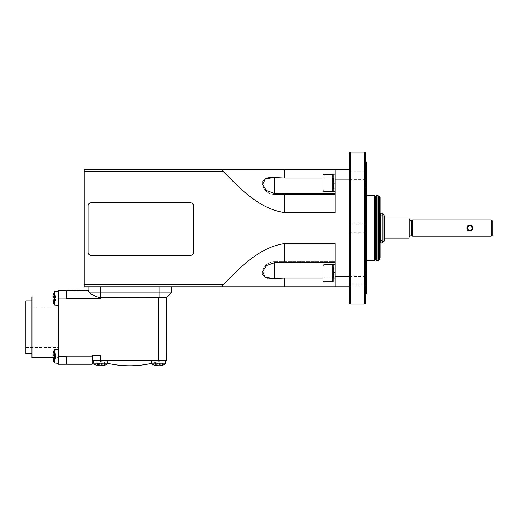 <?xml version="1.0" encoding="UTF-8"?>
<svg xmlns="http://www.w3.org/2000/svg" width="518" height="518" viewBox="0 0 518 518"><rect width="100%" height="100%" fill="white"/><g stroke="black" fill="none" stroke-linecap="round" stroke-linejoin="round"><path stroke-width="0.39" stroke-dasharray="2.59 1.94" d="M472.675 228.075C472.992 224.113 466.679 224.1 466.983 228.075C466.666 232.038 472.979 232.045 472.675 228.075M467.294 228.075C468.984 224.812 470.674 224.812 472.358 228.075C470.668 231.345 468.984 231.345 467.294 228.075M366.563 175.434L366.563 171.18L366.563 175.434M349.352 175.434L349.352 171.18L349.352 175.434M366.563 228.075L366.563 195.681L366.563 228.075M349.352 228.075L349.352 286.791L349.352 228.075M366.563 280.717L366.563 284.971L366.563 280.717M349.352 280.717L349.352 284.971L349.352 280.717M365.553 272.954L365.553 277.247L365.553 272.954M365.371 273.174L365.371 268.92L365.371 273.174M365.553 273.394L365.553 277.247L365.553 273.394M365.553 273.174L365.553 277.428L365.553 273.174M366.563 293.881L366.563 268.92L366.563 271.846L366.563 268.92L366.563 271.846L365.553 271.846L365.553 184.304L365.553 271.846M365.553 184.304L365.553 178.723L365.553 184.304L366.563 184.304L366.563 187.231L365.371 187.231L365.371 178.723L365.371 187.231L366.563 187.231L366.563 178.937L365.553 178.937L365.553 162.27L365.553 178.937M365.371 182.75L365.371 178.723L365.371 182.75M365.553 182.757L365.553 178.911L365.553 182.757M58.294 327.292L58.294 296.918L58.294 327.292M25.9 300.964L25.9 353.613M98.284 360.696L161.053 360.696L98.284 360.696A99.819 99.819 0 0 0 107.576 363.286L107.802 360.696L93.628 360.696L107.802 360.696M161.053 360.696A99.819 99.819 0 0 1 151.761 363.286M93.907 363.876L107.524 363.876M99.346 365.32L99.553 362.924L98.673 362.924L100.065 362.924L100.181 365.281A11.804 10.943 103.5 0 1 99.294 365.32A11.804 10.943 103.5 0 1 98.407 365.281L98.673 362.924L97.015 362.924L96.749 365.281A11.804 4.299 95.4 0 0 97.442 365.281A12.147 11.266 -103.5 0 0 99.307 365.773L99.553 362.924L97.015 362.924L96.749 365.281A11.804 4.299 95.4 0 0 97.442 365.281A12.147 11.266 -103.5 0 0 99.78 365.837L100.291 365.837A12.147 4.422 95.4 0 0 101.25 365.281A11.804 10.943 76.5 0 0 102.137 365.32A11.804 10.943 76.5 0 1 101.25 365.281A12.147 4.422 95.4 0 1 100.712 365.656A12.147 4.422 -95.4 0 1 100.181 365.281L100.065 362.924L100.9 362.924L101.139 365.837L101.651 365.837L101.742 362.924L100.9 362.924L101.139 365.837M103.988 365.281A12.147 11.266 103.5 0 1 102.124 365.773L101.878 362.924L104.416 362.924L103.872 362.924L103.988 365.281A11.804 4.299 84.6 0 0 104.681 365.281A12.147 11.266 76.5 0 1 103.412 365.656A12.147 11.266 76.5 0 1 102.383 365.837L102.156 365.837A12.147 4.422 84.6 0 0 103.024 365.281A11.804 10.943 76.5 0 1 102.137 365.32A11.804 10.943 76.5 0 0 103.024 365.281A12.147 4.422 84.6 0 1 102.156 365.837L102.286 362.924L104.416 362.924L104.681 365.281L104.416 362.924L103.872 362.924L103.988 365.281M151.534 360.696L151.813 363.876L165.43 363.876L151.813 363.876L165.43 363.876L165.708 360.696L151.534 360.696L165.708 360.696M157.252 365.32L157.459 362.924L156.585 362.924L161.778 362.924L161.894 365.281A11.804 4.299 84.6 0 0 162.594 365.281A12.147 11.266 76.5 0 1 161.318 365.656A12.147 11.266 76.5 0 1 160.289 365.837L160.068 365.837A12.147 4.422 84.6 0 0 160.93 365.281A11.804 10.943 76.5 0 1 160.043 365.32A11.804 10.943 76.5 0 1 159.155 365.281A12.147 4.422 95.4 0 1 158.625 365.656A12.147 4.422 -95.4 0 1 158.087 365.281A11.804 10.943 103.5 0 1 157.2 365.32A11.804 10.943 103.5 0 1 156.313 365.281L156.585 362.924L154.921 362.924L154.655 365.281A11.804 4.299 95.4 0 0 155.348 365.281A12.147 11.266 -103.5 0 0 157.213 365.773M159.045 365.837L159.557 365.837L159.648 362.924L158.806 362.924L159.045 365.837L158.806 362.924L157.971 362.924L158.087 365.281L157.971 362.924L156.585 362.924L156.313 365.281A12.147 4.422 -84.6 0 0 157.181 365.837L157.219 365.32M161.894 365.281A12.147 11.266 103.5 0 1 160.03 365.773L159.784 362.924L162.322 362.924L161.778 362.924L161.894 365.281M160.289 365.721L160.198 362.924L160.068 365.837A12.147 4.422 84.6 0 0 160.93 365.281A11.804 10.943 76.5 0 1 160.043 365.32A11.804 10.943 76.5 0 1 159.155 365.281L159.272 362.924L162.322 362.924L162.594 365.281L162.322 362.924L159.648 362.924L159.557 365.837M58.294 291.245L54.545 291.576L54.545 305.096L54.545 291.576L54.545 305.096L58.294 305.419L58.294 291.245L58.294 305.419M53.03 296.335L54.999 296.335L54.999 295.895L54.999 297.811L56.035 298.336L54.999 296.335L52.985 296.335A14.057 10.017 0 0 1 53.063 295.772A14.057 10.017 0 0 1 53.218 295.105L53.218 295.195A14.057 13.552 0 0 0 52.985 296.859L54.999 296.859L56.035 298.336L55.115 296.095L56.035 298.336L54.999 298.854L54.999 295.046L54.999 296.335L56.035 298.336L55.115 295.247L56.035 298.336L55.115 297.487L56.035 298.336L54.999 300.777L54.999 298.854L56.035 298.336L55.115 300.569L56.035 298.336L54.999 299.812L54.999 301.625L54.999 300.336L56.035 298.336L55.115 301.424L56.035 298.336L55.115 299.184L56.035 298.336L54.999 297.811L54.999 299.812L56.035 298.336L54.999 296.859L54.999 295.046L54.999 301.625L54.999 296.859L52.985 296.859A14.057 3.535 0 0 0 53.218 297.287L53.218 297.63A14.057 10.017 180 0 0 52.985 298.854A14.057 13.552 0 0 0 53.218 300.518L53.218 300.77A14.057 3.535 180 0 1 52.985 300.336A14.057 10.017 180 0 0 53.063 300.893A14.057 10.017 180 0 0 53.218 301.56L53.218 301.476A14.057 13.552 180 0 1 53.03 300.336M54.545 305.096A14.174 14.174 0 0 1 53.063 300.893A14.057 10.017 180 0 0 53.218 301.56L53.218 301.476A14.057 13.552 180 0 1 52.985 299.812A14.057 3.535 180 0 1 53.218 299.378L53.218 299.041A14.057 10.017 0 0 1 52.985 297.811A14.057 13.552 180 0 1 53.218 296.154L53.237 295.901A14.057 3.535 0 0 0 52.985 296.335A14.057 3.535 0 0 1 53.218 295.901L53.218 296.154A14.057 13.552 180 0 0 53.063 297.054M53.063 299.618A14.057 3.535 180 0 1 53.218 299.378L53.218 299.041A14.057 10.017 0 0 1 53.056 298.336M53.218 300.518L55.115 300.569L53.224 300.777M53.218 301.56L54.999 301.56L53.218 301.56M58.294 349.158L58.294 363.332L58.294 349.158L58.294 363.332L58.294 349.158L54.545 349.482L54.545 363.001A14.174 14.174 0 0 1 53.063 358.806A14.057 10.017 180 0 0 53.218 359.473L53.218 359.382A14.057 13.552 180 0 1 53.03 358.242M53.063 358.806A14.057 10.017 180 0 0 53.218 359.473L53.218 359.382A14.057 13.552 180 0 1 52.985 357.718A14.057 3.535 180 0 1 53.218 357.29L53.218 356.947A14.057 10.017 0 0 1 52.985 355.724A14.057 13.552 180 0 1 53.218 354.059L53.237 353.807A14.057 3.535 0 0 0 52.985 354.241A14.057 10.017 0 0 1 53.063 353.684A14.057 10.017 0 0 1 53.218 353.017L53.218 353.101A14.057 13.552 0 0 0 52.985 354.765A14.057 3.535 0 0 0 53.218 355.199L53.218 355.536A14.057 10.017 180 0 0 52.985 356.766A14.057 13.552 0 0 0 53.218 358.424L53.218 358.676A14.057 3.535 180 0 1 52.985 358.242L54.999 358.242L54.999 352.952L54.999 359.531L54.999 356.766L52.985 356.766L54.999 356.766L54.999 354.765L52.985 354.765L54.999 354.765L54.999 352.952L54.999 354.241L52.985 354.241A14.057 3.535 0 0 1 53.218 353.807L53.218 354.059A14.057 13.552 180 0 0 53.063 354.959M53.063 357.524A14.057 3.535 180 0 1 53.218 357.29L53.218 356.947A14.057 10.017 0 0 1 53.056 356.242M53.179 358.242L54.999 358.242L56.035 356.242L54.999 354.241L56.035 356.242L55.115 353.153L56.035 356.242L54.999 354.765L56.035 356.242L55.115 355.393L56.035 356.242L54.999 356.766L56.035 356.242L54.999 357.718L54.999 359.531L54.999 358.242L56.035 356.242L55.115 359.33L56.035 356.242L55.115 357.09L56.035 356.242L54.999 355.724L54.999 357.718L56.035 356.242L55.115 358.482L53.218 358.424L54.999 358.683L53.224 358.683M53.218 359.473L54.999 359.473L53.218 359.473M53.03 354.241L54.999 354.241L54.999 353.8L54.999 355.724L52.985 355.724M31.974 296.918L31.974 357.66M374.663 260.47L374.663 195.681M378.716 196.29L378.716 259.861M379.318 196.29L379.318 259.861M378.716 256.339L378.93 228.075L378.93 256.805L380.128 257.815L380.128 198.336L378.93 199.346L378.93 228.075L378.716 199.812M382.964 214.413L382.964 241.738M384.181 215.928L384.181 240.222M384.583 216.058L384.583 240.099M409.084 238.202L409.084 217.955M411.447 235.871L411.447 220.279M412.581 219.975L412.581 236.176M491.291 219.975L491.291 236.176M492.1 235.366L492.1 220.785M323.031 182.569L323.031 190.572L323.031 182.569M324.048 183.437L324.048 174.372L324.048 183.437M333.158 183.417L333.158 174.773L333.158 183.417M323.031 178.03L335.178 178.03L335.178 182.258L333.158 182.265L333.158 174.171L333.158 191.757M333.294 182.265L333.294 188.138L333.158 182.265L335.178 182.265L335.178 194.412L335.178 178.03L284.563 178.03L274.436 177.544L274.436 194.412L274.436 193.46L335.178 193.648L335.178 212.522L335.178 193.648M335.178 182.705L335.178 188.04L335.178 182.705M271.989 278.716L284.563 278.121L335.178 278.121L335.178 261.739L335.178 281.98L335.178 264.394L335.178 268.059L333.158 267.754L333.294 278.328L335.178 278.237L335.178 268.11L335.178 278.237L335.178 268.11L335.178 278.231L333.56 278.237L333.56 268.11L333.294 278.341L333.158 264.976L333.158 281.98L333.158 264.394L333.158 281.98L335.178 281.98L335.178 264.368L335.178 272.468L333.158 272.468L333.158 273.886L333.158 264.368M324.048 264.568L323.031 265.585L323.031 280.769L324.048 281.779L324.048 264.568L324.048 281.779L324.048 264.568L332.75 264.568L332.75 281.779L332.75 264.568L332.75 281.779L333.158 281.378M333.158 267.715L333.158 265.002L333.294 268.013L335.178 268.013L335.178 272.468L333.294 272.468M323.031 175.395L323.031 190.559L324.048 191.582L324.048 174.385L332.75 174.372L332.75 191.569M335.178 174.171L333.158 174.171L333.158 191.783L333.158 183.683L335.178 183.683L335.178 191.783L335.178 174.171L335.178 191.757L335.178 174.171L335.178 188.092L333.158 188.397L333.294 177.816L333.294 188.092L335.178 188.092L335.178 191.757L335.178 177.816L335.178 188.138L335.178 183.683L333.294 183.683M333.158 188.435L333.158 191.148L333.158 188.435M333.158 191.168L332.75 191.582L332.75 174.372L332.75 191.582L324.048 191.582M335.178 268.013L335.178 278.341L335.178 268.059L335.178 278.341L335.178 273.886L333.158 273.886L335.178 273.886L335.178 278.121L323.031 278.121M333.294 273.886L333.294 268.059L335.178 268.059L335.178 264.394L333.158 264.394L335.178 264.394L335.178 281.98M365.553 302.991L365.553 153.16M364.542 152.15L364.542 304.001M350.369 304.001L350.369 152.15M84.11 171.38L222.986 171.38C240.371 188.584 259.149 208.974 284.563 212.522L335.178 212.522L335.178 169.36L335.178 178.03L335.178 169.36L84.11 169.36L84.11 286.791L349.352 286.791L349.352 302.991M365.553 277.214L365.553 293.881L365.553 277.214L366.563 277.214M366.563 178.937L366.563 162.27M100.311 286.791L171.173 286.791L88.164 286.791L100.311 286.791L100.311 292.871L89.413 292.871L88.164 290.352L66.395 290.339L66.395 298.433L66.395 290.339L58.294 290.339L58.294 364.238M84.11 228.075L84.11 171.38L84.11 228.075M335.178 286.791L335.178 243.628L335.178 262.503L335.178 243.628L284.563 243.628C259.032 247.215 240.164 267.774 222.986 284.77L222.468 285.483M335.178 262.503L274.436 262.691L266.602 265.533L262.516 271.568L262.639 274.359M264.193 276.606L265.987 277.68M267.806 278.27L269.904 278.613M272.086 177.434L269.936 177.532M267.152 178.05L264.154 179.578M263.345 180.432L262.93 181.099M262.632 181.824L262.516 184.583L266.602 190.624L274.436 193.46L274.436 194.412L274.436 193.46M190.41 255.413A3.037 3.037 0 0 0 193.447 252.37L193.447 205.801A3.037 3.037 0 0 0 190.41 202.765L91.2 202.765A3.037 3.037 0 0 0 88.164 205.801L88.164 252.37A3.037 3.037 0 0 0 91.2 255.413L190.41 255.413M349.352 153.16L349.352 286.791M366.563 271.846L366.563 184.304M374.663 228.075L374.663 196.892L374.663 228.075M349.352 181.553L349.352 169.36L349.352 181.553M333.158 265.002L332.75 264.568M335.178 276.217L349.352 276.217M335.178 179.94L349.352 179.94M335.178 169.36L349.352 169.36M382.964 228.075L382.964 241.641L381.649 240.326C380.516 240.799 380.082 241.181 380.348 241.466L380.354 214.51C380.795 215.611 381.229 216.045 381.649 215.805C382.012 216.045 382.446 215.611 382.944 214.51L382.944 241.641C382.446 240.54 382.012 240.106 381.649 240.346C381.229 240.112 380.795 240.54 380.354 241.641L380.348 214.685C380.082 214.976 380.516 215.352 381.649 215.825L382.964 214.51M380.128 228.075L380.128 197.319M160.451 297.52L100.311 297.442L100.311 292.871L159.026 292.871L159.026 286.791M92.716 355.633L92.716 360.696L100.816 360.696L100.816 355.633L92.21 355.633L92.21 356.144L66.395 356.144L66.395 364.238L92.21 364.238L92.21 356.144M161.856 297.585L163.125 297.623M164.251 297.636L165.184 297.623M165.902 297.585L166.382 297.52M166.621 297.423L171.173 292.871L171.173 286.791M94.211 295.655L99.844 297.468L100.816 298.433L100.816 297.423M99.844 297.468L100.311 297.442M66.395 356.546L66.395 364.238L66.395 356.144L66.395 356.546L58.294 356.546M171.173 292.871L159.026 292.871L159.026 297.442M100.816 298.433L66.395 298.433L66.395 290.339M31.974 327.292L31.974 300.964L31.974 327.292M25.9 327.292L25.9 347.539L25.9 327.292M53.237 352.952L55.115 353.153L53.218 353.101M53.166 355.724L54.999 355.724L56.035 356.242L54.999 358.676L53.218 358.424M54.999 353.807L53.218 353.807L54.999 353.8M54.999 298.854L52.985 298.854L54.999 298.854M53.237 295.053L54.999 295.195L53.218 295.195M54.999 295.901L53.218 295.901L54.999 295.895M158.236 365.404L158.204 365.837A12.147 4.422 95.4 0 0 159.155 365.281L159.272 362.924L155.465 362.924L160.664 362.924L160.93 365.281L160.664 362.924L159.784 362.924L160.043 365.85M157.207 365.85L157.459 362.924L154.921 362.924L154.655 365.281A11.804 4.299 95.4 0 0 155.348 365.281L155.465 362.924L154.921 362.924L155.465 362.924L155.348 365.281A12.147 11.266 -103.5 0 0 157.686 365.837L158.204 365.837M102.124 365.773L101.878 362.924L102.758 362.924L103.024 365.281L102.758 362.924L97.559 362.924L101.366 362.924L101.25 365.281L101.366 362.924L102.758 362.924L101.878 362.924L102.286 362.924L102.376 365.721M97.559 362.924L97.442 365.281L97.559 362.924L97.015 362.924L97.559 362.924M101.651 365.837L101.742 362.924L103.872 362.924L98.673 362.924L98.407 365.281A12.147 4.422 -84.6 0 0 99.275 365.837L99.139 362.924L99.048 365.837M100.816 360.696L166.621 360.696L166.621 355.633M365.553 269.107L366.563 268.92L365.553 269.107M54.999 295.105L53.237 295.105L54.999 295.105M54.999 353.017L53.237 353.017L54.999 353.017M375.149 196.892L375.149 259.259M375.654 259.524L375.654 196.626M376.107 195.953L376.107 260.204M376.612 260.47L376.612 195.681M377.855 195.681L377.855 260.47M378.282 260.295L378.282 195.856M379.571 196.413L379.571 259.738M379.526 228.075L379.526 214.51L379.526 228.075M380.147 214.51L380.147 241.641M383.98 214.348L383.98 241.802M409.893 235.871L409.893 220.279M333.56 182.705L333.56 188.04L333.56 182.705M335.178 188.138L333.294 188.138L335.178 188.04L333.56 188.04L333.56 177.914L333.56 188.04L333.158 188.442M274.436 262.691L274.436 278.606M284.563 262.503L284.563 243.628M284.563 286.791L284.563 278.121M284.563 178.03L284.563 169.36M284.563 212.522L284.563 193.648M84.11 284.77L222.986 284.77M158.521 297.423L158.521 360.696M66.395 298.031L58.294 298.031M55.115 357.09L53.218 357.29L55.115 357.09L53.218 356.947L55.115 357.09M55.115 359.33L53.218 359.382L55.115 359.33M55.115 355.393L53.218 355.536L55.115 355.393L53.218 355.199L55.115 355.393M55.115 299.184L53.218 299.378L55.115 299.184L53.218 299.041L55.115 299.184M55.115 301.424L53.218 301.476L55.115 301.424M55.115 297.487L53.218 297.63L55.115 297.487L53.218 297.287L55.115 297.487M55.115 295.247L53.237 295.046L55.115 295.247M157.686 365.837L157.673 365.313M157.051 362.924L156.954 365.837L157.051 362.924M100.291 365.837L100.33 365.404M99.78 365.837L99.76 365.313M99.275 365.837L99.314 365.32M349.352 171.18L366.563 171.18M349.352 223.821L366.563 223.821L349.352 223.821M349.352 276.47L366.563 276.47M25.9 307.038L58.294 307.038M161.318 365.656A12.147 12.147 0 0 0 165.43 363.876M53.004 357.66L58.294 357.66M380.128 214.51L378.716 213.701M380.128 241.641L378.716 242.45M333.294 177.816L335.178 177.816L333.294 177.816M324.048 281.779L332.75 281.779M335.178 177.914L333.56 177.914L335.178 177.914M335.178 268.11L333.56 268.11L335.178 268.11M262.522 184.635A12.147 12.147 0 0 0 274.436 194.412L335.178 194.412L274.436 194.412A12.147 12.147 0 0 1 262.516 184.583M274.436 261.739L335.178 261.739L274.436 261.739A12.147 12.147 0 0 0 262.516 271.568A12.147 12.147 0 0 1 274.436 261.739M335.178 278.341L333.294 278.341L335.178 278.341M332.75 174.372L333.158 174.773M323.031 175.382L324.048 174.372M335.178 191.783L333.158 191.783M53.004 296.918L58.294 296.918M54.545 349.482A14.174 14.174 0 0 0 53.063 353.684M151.813 363.876A12.147 12.147 0 0 0 155.924 365.656M25.9 347.539L58.294 347.539M349.352 232.329L366.563 232.329L349.352 232.329M349.352 284.971L366.563 284.971M349.352 179.681L366.563 179.681"/><path stroke-width="0.78" d="M472.675 228.075C472.992 232.038 466.679 232.051 466.983 228.075C466.666 224.113 472.979 224.106 472.675 228.075L472.675 228.075M467.294 228.075C468.984 231.345 470.674 231.345 472.358 228.075C470.668 224.812 468.984 224.812 467.294 228.075M365.553 271.846L366.563 271.846L366.563 293.881L365.553 293.881M365.553 178.937L366.563 178.937L366.563 271.846M93.907 363.876A12.147 12.147 0 0 0 98.019 365.656A12.147 11.266 -76.5 0 1 96.749 365.281A12.147 11.266 -76.5 0 0 98.019 365.656A12.147 12.147 0 0 1 93.907 363.876L93.628 360.696L93.907 363.876L107.524 363.876A12.147 12.147 0 0 1 103.412 365.656A12.147 11.266 76.5 0 1 102.383 365.837L102.124 365.773A12.147 11.266 103.5 0 1 101.651 365.837A12.147 11.266 103.5 0 0 103.988 365.281A11.804 4.299 84.6 0 0 104.681 365.281A12.147 11.266 76.5 0 1 103.412 365.656A12.147 12.147 0 0 0 107.524 363.876L107.576 363.286A99.819 99.819 0 0 0 151.761 363.286M99.048 365.837L99.048 365.837A12.147 11.266 -76.5 0 1 98.019 365.656A12.147 11.266 -76.5 0 0 99.048 365.837L99.275 365.837A12.147 4.422 -84.6 0 1 98.407 365.281A11.804 10.943 103.5 0 0 99.294 365.32A11.804 10.943 103.5 0 0 100.181 365.281A12.147 4.422 -95.4 0 0 101.139 365.837A12.147 4.422 -95.4 0 1 100.712 365.656A12.147 4.422 95.4 0 1 100.291 365.837L99.78 365.837A12.147 11.266 -103.5 0 1 99.307 365.773L99.346 365.32M160.043 365.85L160.03 365.773A12.147 11.266 103.5 0 1 159.557 365.837A12.147 11.266 103.5 0 0 161.894 365.281A11.804 4.299 84.6 0 0 162.594 365.281A12.147 11.266 76.5 0 1 161.318 365.656A12.147 12.147 0 0 0 165.43 363.876L151.813 363.876A12.147 12.147 0 0 0 155.924 365.656A12.147 11.266 -76.5 0 1 154.655 365.281A12.147 11.266 -76.5 0 0 155.924 365.656A12.147 11.266 -76.5 0 0 156.954 365.837L157.181 365.837A12.147 4.422 -84.6 0 1 156.313 365.281A11.804 10.943 103.5 0 0 157.2 365.32A11.804 10.943 103.5 0 0 158.087 365.281A12.147 4.422 -95.4 0 0 159.045 365.837A12.147 4.422 -95.4 0 1 158.625 365.656A12.147 4.422 95.4 0 1 158.204 365.837L157.686 365.837A12.147 11.266 -103.5 0 1 157.213 365.773M101.139 365.837L101.651 365.837M159.045 365.837L159.557 365.837M161.318 365.656A12.147 11.266 76.5 0 1 160.289 365.837L160.289 365.721M53.03 296.335L52.985 296.335A14.057 10.017 0 0 1 53.063 295.772A14.057 10.017 0 0 1 53.218 295.105L53.218 295.195A14.057 13.552 0 0 0 52.985 296.859A14.057 3.535 0 0 0 53.218 297.287L53.218 297.63A14.057 10.017 180 0 0 52.985 298.854A14.057 13.552 0 0 0 53.218 300.518L53.218 300.77A14.057 3.535 180 0 1 52.985 300.336A14.057 10.017 180 0 0 53.063 300.893A14.174 14.174 0 0 0 54.545 305.096L54.545 291.576L58.294 291.245M53.03 300.336A14.057 13.552 180 0 1 52.985 299.812A14.057 3.535 180 0 1 53.063 299.618M53.03 354.241L52.985 354.241A14.057 10.017 0 0 1 53.063 353.684A14.057 10.017 0 0 1 53.218 353.017L53.218 353.101A14.057 13.552 0 0 0 52.985 354.765A14.057 3.535 0 0 0 53.218 355.199L53.218 355.536A14.057 10.017 180 0 0 52.985 356.766A14.057 13.552 0 0 0 53.218 358.424L53.218 358.676A14.057 3.535 180 0 1 52.985 358.242A14.057 10.017 180 0 0 53.063 358.806A14.174 14.174 0 0 0 54.545 363.001L54.545 349.482L58.294 349.158M53.03 358.242A14.057 13.552 180 0 1 52.985 357.718A14.057 3.535 180 0 1 53.063 357.524M53.179 358.242L52.985 358.242A14.057 10.017 180 0 0 53.063 358.806M31.974 353.613L25.9 353.613L25.9 300.964L31.974 300.964M53.004 357.66L31.974 357.66L31.974 296.918L53.004 296.918M380.128 198.336L380.128 228.075L380.128 197.319L379.571 196.413L379.571 259.738L378.716 259.861L378.716 196.29L378.282 195.856L378.282 260.295L377.855 260.47L377.855 195.681L378.282 195.856M379.318 259.861L379.318 196.29L378.716 196.29M380.128 228.075L380.128 257.815M382.964 241.738L382.964 214.413L383.98 214.348L383.98 241.802L382.964 241.738M384.181 215.928L384.583 216.058L384.583 240.099L384.181 240.222L383.98 214.348M384.583 217.955L409.084 217.955L409.084 238.202L384.583 238.202M411.447 235.871L409.893 235.871L409.893 220.279L411.447 220.279L411.447 235.871L412.581 236.176L412.581 219.975L491.291 219.975L491.291 236.176L492.1 235.366L492.1 220.785L491.291 219.975M323.031 175.382L324.048 174.372L324.048 191.582L332.75 191.582L332.75 174.372L333.158 174.773M324.048 281.779L323.031 280.769L323.031 265.585L324.048 264.568L324.048 281.779L332.75 281.779L332.75 264.568L333.158 264.976M364.542 152.15L365.553 153.16L365.553 302.991L364.542 304.001L364.542 152.15L350.369 152.15L350.369 304.001L364.542 304.001M335.178 276.217L335.178 286.791L222.986 286.791C222.028 286.655 222.028 285.981 222.986 284.77C240.125 267.838 258.909 247.267 284.563 243.628L335.178 243.628L335.178 276.217L349.352 276.217L349.352 153.16L350.369 152.15M350.369 304.001L349.352 302.991L349.352 276.217M366.563 195.681L374.663 195.681L374.663 260.47L366.563 260.47M366.563 184.304L365.553 184.304M366.563 277.214L365.553 277.214M365.553 162.27L366.563 162.27L366.563 178.937M335.178 193.648L284.563 193.648L284.563 212.522L335.178 212.522L335.178 169.36L222.986 169.36C222.028 169.496 222.028 170.169 222.986 171.38C222.028 170.169 222.028 169.496 222.986 169.36L84.11 169.36L84.11 286.791L222.986 286.791L222.468 285.483M262.639 274.359L264.193 276.606M265.987 277.68L267.806 278.27M269.904 278.613L271.989 278.716M284.563 193.648L274.436 193.46L266.602 190.624L262.516 184.583L265.423 178.736L274.436 177.544L272.086 177.434M269.936 177.532L267.851 177.868M267.812 177.881L267.152 178.05M264.154 179.578L263.345 180.432M262.93 181.099L262.632 181.824M284.563 212.522C259.052 208.961 240.268 188.448 222.986 171.38L84.11 171.38M274.436 193.46L274.436 177.544L284.563 178.03L323.031 178.03M323.031 278.121L284.563 278.121L274.436 278.606L274.436 262.691L335.178 262.503M274.436 262.691L266.602 265.527L262.516 271.568L265.417 277.415L274.436 278.606M335.178 281.98L333.158 281.98L333.158 264.368L335.178 264.368M333.158 191.757L335.178 191.757L333.158 191.757L333.158 174.171L335.178 174.171M324.048 191.582L323.031 190.572L323.031 175.395M335.178 179.94L349.352 179.94M335.178 286.791L349.352 286.791M335.178 169.36L349.352 169.36M382.944 241.414L382.964 228.075M166.382 297.52L100.816 297.423L100.816 298.433L66.395 298.433L66.395 290.339L88.228 290.533M92.21 356.144L92.21 364.238L66.395 364.238L66.395 356.144L92.21 356.144L92.21 355.633L100.816 355.633L100.816 360.696L92.716 360.696L92.716 355.633M166.621 297.423L166.621 355.633L166.602 297.442L171.173 292.871L171.173 286.791M160.451 297.52L161.856 297.585M163.125 297.623L164.251 297.636M165.184 297.623L165.902 297.585M100.816 298.433L99.844 297.468C95.875 296.646 92.398 295.111 89.413 292.871L94.211 295.655M100.816 297.423L100.311 297.442L100.311 292.871L89.413 292.871L88.164 290.352L88.164 286.791L88.164 290.339M100.311 297.442L99.844 297.468M100.311 286.791L100.311 292.871L171.173 292.871M66.395 290.339L58.294 290.339L58.294 364.238L66.395 364.238L58.294 364.238M53.166 355.724L52.985 355.724A14.057 13.552 180 0 1 53.063 354.959M53.056 356.242A14.057 10.017 0 0 1 52.985 355.724M53.166 297.811L52.985 297.811A14.057 13.552 180 0 1 53.063 297.054M53.056 298.336A14.057 10.017 0 0 1 52.985 297.811M155.924 365.656A12.147 11.266 -76.5 0 0 156.954 365.837L157.219 365.32M166.621 355.633L166.621 360.696L100.816 360.696M190.41 255.413A3.037 3.037 0 0 0 193.447 252.37L193.447 205.801A3.037 3.037 0 0 0 190.41 202.765L91.2 202.765A3.037 3.037 0 0 0 88.164 205.801L88.164 252.37A3.037 3.037 0 0 0 91.2 255.413L190.41 255.413M380.354 241.641L380.354 214.51C380.788 213.416 381.222 212.982 381.649 213.215C382.07 212.976 382.504 213.41 382.944 214.51L382.944 241.641C382.504 242.741 382.07 243.175 381.649 242.936C381.222 243.169 380.788 242.735 380.354 241.641L380.354 214.737M375.149 196.892L375.654 196.626L375.654 259.524L375.149 259.259L375.149 196.892L374.663 196.892M376.107 260.204L376.107 195.953L376.612 195.681L376.612 260.47L375.654 259.524M380.348 241.466L380.128 214.51M284.563 169.36L284.563 178.03M84.11 284.77L222.986 284.77M284.563 243.628L284.563 262.503M284.563 278.121L284.563 286.791M332.75 191.569L333.158 191.174M158.521 360.696L158.521 297.423M159.026 297.442L159.026 286.791M66.395 298.031L58.294 298.031M66.395 356.546L58.294 356.546M158.236 365.404L158.204 365.837M157.673 365.313L157.686 365.837M100.33 365.404L100.291 365.837M99.76 365.313L99.78 365.837M99.314 365.32L99.275 365.837M151.813 363.876L151.534 360.696M375.149 259.259L374.663 259.259M377.855 260.47L376.612 260.47M378.716 259.861L378.282 260.295M379.571 259.738L380.128 258.832M384.181 240.222L383.98 241.802M409.893 220.279L409.084 219.47M324.048 174.372L332.75 174.372M324.048 264.568L332.75 264.568M332.75 281.779L333.158 281.378M412.581 236.176L491.291 236.176M411.447 220.279L412.581 219.975M409.893 235.871L409.084 236.681M377.855 195.681L376.612 195.681M375.654 196.626L376.107 195.953M54.545 363.001L58.294 363.332L54.545 363.001M54.545 349.482A14.174 14.174 0 0 0 53.063 353.684M54.545 291.576A14.174 14.174 0 0 0 53.063 295.772A14.174 14.174 0 0 1 54.545 291.576M54.545 305.096L58.294 305.419M165.43 363.876L165.708 360.696M157.207 365.85L157.252 365.32M107.524 363.876L107.802 360.696"/></g></svg>
